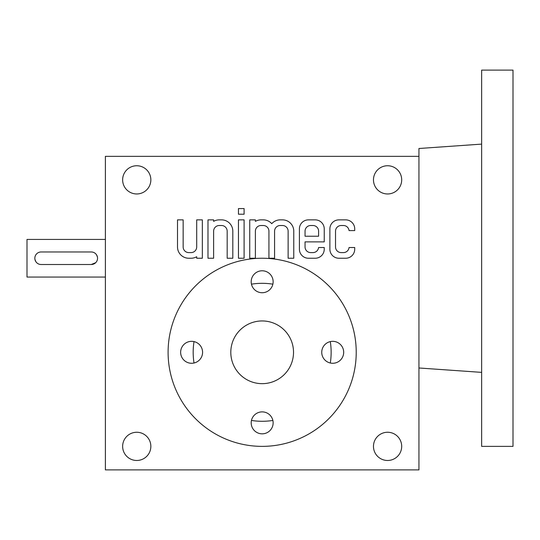 <?xml version="1.0" encoding="UTF-8"?>
<svg xmlns="http://www.w3.org/2000/svg" width="540" height="540" viewBox="0 0 540 540"><rect width="100%" height="100%" fill="white"/><g stroke="black" fill="none" stroke-linecap="round" stroke-linejoin="round"><path stroke-width="0.81" d="M418.939 469.888L105.388 469.888L105.388 156.337L418.939 156.337L418.939 469.888M329.886 249.21A9.032 9.032 0 0 0 338.918 258.242L345.688 258.242A9.032 9.032 0 0 0 354.719 249.21L354.719 247.516L349.049 247.516A5.643 5.643 0 0 1 343.433 252.599L341.179 252.599A5.643 5.643 0 0 1 335.529 246.956L335.529 231.154A5.643 5.643 0 0 1 341.179 225.511L343.433 225.511A5.643 5.643 0 0 1 349.049 230.587L354.719 230.587L354.719 228.893A9.032 9.032 0 0 0 345.688 219.861L338.918 219.861A9.032 9.032 0 0 0 329.886 228.893L329.886 249.21M299.41 249.21A9.032 9.032 0 0 0 308.441 258.242L315.212 258.242A9.032 9.032 0 0 0 324.243 249.21L324.243 247.516L318.573 247.516A5.643 5.643 0 0 1 312.957 252.599L310.696 252.599A5.643 5.643 0 0 1 305.053 246.956L305.053 241.873L324.243 241.873L324.243 228.893A9.032 9.032 0 0 0 315.212 219.861L308.441 219.861A9.032 9.032 0 0 0 299.41 228.893L299.41 249.21M249.743 219.861L249.743 258.242L255.386 258.242L255.386 231.154A5.643 5.643 0 0 1 261.029 225.511L263.291 225.511A5.643 5.643 0 0 1 268.934 231.154L268.934 258.242L274.577 258.242L274.577 231.154A5.643 5.643 0 0 1 280.219 225.511L282.481 225.511A5.643 5.643 0 0 1 288.124 231.154L288.124 258.242L293.767 258.242L293.767 231.154A11.286 11.286 0 0 0 282.481 219.861L280.219 219.861A11.286 11.286 0 0 0 271.755 223.688A11.286 11.286 0 0 0 263.291 219.861L261.029 219.861A11.286 11.286 0 0 0 255.386 221.373L255.386 219.861L249.743 219.861M238.457 208.575L238.457 214.218L244.1 214.218L244.1 208.575L238.457 208.575M238.457 219.861L238.457 258.242L244.1 258.242L244.1 219.861L238.457 219.861M207.981 219.861L207.981 258.242L213.624 258.242L213.624 231.154A5.643 5.643 0 0 1 219.267 225.511L221.528 225.511A5.643 5.643 0 0 1 227.171 231.154L227.171 258.242L232.814 258.242L232.814 231.154A11.286 11.286 0 0 0 221.528 219.861L219.267 219.861A11.286 11.286 0 0 0 213.624 221.373L213.624 219.861L207.981 219.861M177.505 246.956A11.286 11.286 0 0 0 188.791 258.242L191.045 258.242A11.286 11.286 0 0 0 196.695 256.729L196.695 258.242L202.338 258.242L202.338 219.861L196.695 219.861L196.695 246.956A5.643 5.643 0 0 1 191.045 252.599L188.791 252.599A5.643 5.643 0 0 1 183.148 246.956L183.148 219.861L177.505 219.861L177.505 246.956M401.693 446.371A14.107 14.107 0 0 0 380.525 434.153A14.107 14.107 0 0 0 380.525 458.588A14.107 14.107 0 0 0 401.693 446.371M150.849 446.371A14.107 14.107 0 0 0 129.688 434.153A14.107 14.107 0 0 0 129.688 458.588A14.107 14.107 0 0 0 150.849 446.371M150.849 179.854A14.107 14.107 0 0 0 129.688 167.636A14.107 14.107 0 0 0 129.688 192.071A14.107 14.107 0 0 0 150.849 179.854M401.693 179.854A14.107 14.107 0 0 0 380.525 167.636A14.107 14.107 0 0 0 380.525 192.071A14.107 14.107 0 0 0 401.693 179.854M330.305 363.015A68.978 68.978 0 0 0 330.305 341.597M272.869 284.162A68.978 68.978 0 0 0 251.451 284.162M194.015 341.597A68.978 68.978 0 0 0 194.015 363.015M251.451 420.451A68.978 68.978 0 0 0 272.869 420.451M305.053 236.23L318.6 236.23L318.6 231.154A5.643 5.643 0 0 0 312.957 225.511L310.696 225.511A5.643 5.643 0 0 0 305.053 231.154L305.053 236.23M41.108 264.512L91.28 264.512A6.271 6.271 0 0 0 97.551 258.242A6.271 6.271 0 0 0 91.28 251.971L41.108 251.971A6.271 6.271 0 0 0 34.837 258.242A6.271 6.271 0 0 0 41.108 264.512M105.388 277.054L27 277.054L27 239.429L105.388 239.429M91.28 264.512L95.708 262.676M97.43 257.013L96.491 254.752M34.958 259.47L35.897 261.731M262.163 320.949A31.354 31.354 0 0 1 289.319 367.983A31.354 31.354 0 0 1 235.008 367.983A31.354 31.354 0 0 1 262.163 320.949M168.095 352.31A94.061 94.061 0 0 1 309.191 270.844A94.061 94.061 0 0 1 309.191 433.769A94.061 94.061 0 0 1 168.095 352.31M262.163 270.783A10.976 10.976 0 0 0 251.188 281.759A10.976 10.976 0 0 0 262.163 292.734A10.976 10.976 0 0 0 273.139 281.759A10.976 10.976 0 0 0 262.163 270.783M262.163 411.878A10.976 10.976 0 0 0 252.659 428.342A10.976 10.976 0 0 0 271.667 428.342A10.976 10.976 0 0 0 262.163 411.878M332.707 341.334A10.976 10.976 0 0 0 321.739 352.31A10.976 10.976 0 0 0 332.707 363.278A10.976 10.976 0 0 0 343.683 352.31A10.976 10.976 0 0 0 332.707 341.334M191.612 341.334A10.976 10.976 0 0 0 182.108 357.791A10.976 10.976 0 0 0 201.116 357.791A10.976 10.976 0 0 0 191.612 341.334M481.646 144.113L418.939 148.5L418.939 156.337M513 70.112L513 446.371L481.646 446.371L481.646 70.112L513 70.112M418.939 367.983L481.646 372.37"/></g></svg>
